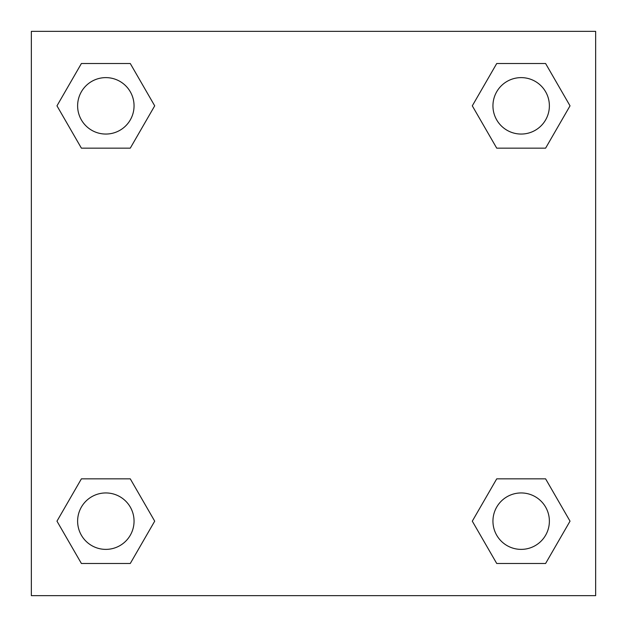 <?xml version="1.0" encoding="UTF-8"?>
<svg xmlns="http://www.w3.org/2000/svg" width="627" height="627" viewBox="0 0 627 627"><rect width="100%" height="100%" fill="white"/><g stroke="black" fill="none" stroke-linecap="round" stroke-linejoin="round"><path stroke-width="0.94" d="M545.6 148.16L496.725 148.16L545.6 148.16L570.029 105.838L545.6 148.16L496.725 148.16L472.296 105.838L496.725 63.515L472.296 105.838M81.4 63.515L130.275 63.515L81.4 63.515L130.275 63.515L154.704 105.838L130.275 148.16L81.4 148.16L130.275 148.16L81.4 148.16L56.971 105.838L81.4 63.515L56.971 105.838M81.4 478.84L130.275 478.84L81.4 478.84L56.971 521.162L81.4 478.84L130.275 478.84L154.704 521.162L130.275 563.485L81.4 563.485L130.275 563.485L81.4 563.485L56.971 521.162M518.466 478.84L496.725 478.84L518.466 478.84L496.725 478.84L472.296 521.162L496.725 478.84L545.6 478.84L496.725 478.84L545.6 478.84L570.029 521.162L545.6 563.485L496.725 563.485L545.6 563.485L496.725 563.485L472.296 521.162M595.65 31.35L31.35 31.35L31.35 595.65L595.65 595.65L595.65 31.35M496.725 63.515L545.6 63.515L496.725 63.515L545.6 63.515L570.029 105.838M549.377 521.162A28.215 28.215 0 0 0 507.055 496.725A28.215 28.215 0 0 0 507.055 545.6A28.215 28.215 0 0 0 549.377 521.162M134.053 521.162A28.215 28.215 0 0 0 91.73 496.725A28.215 28.215 0 0 0 91.73 545.6A28.215 28.215 0 0 0 134.053 521.162M549.377 105.838A28.215 28.215 0 0 0 507.055 81.4A28.215 28.215 0 0 0 507.055 130.275A28.215 28.215 0 0 0 549.377 105.838M134.053 105.838A28.215 28.215 0 0 0 91.73 81.4A28.215 28.215 0 0 0 91.73 130.275A28.215 28.215 0 0 0 134.053 105.838M108.534 478.84L130.275 478.84M518.466 148.16L496.725 148.16M130.275 148.16L108.534 148.16"/></g></svg>
